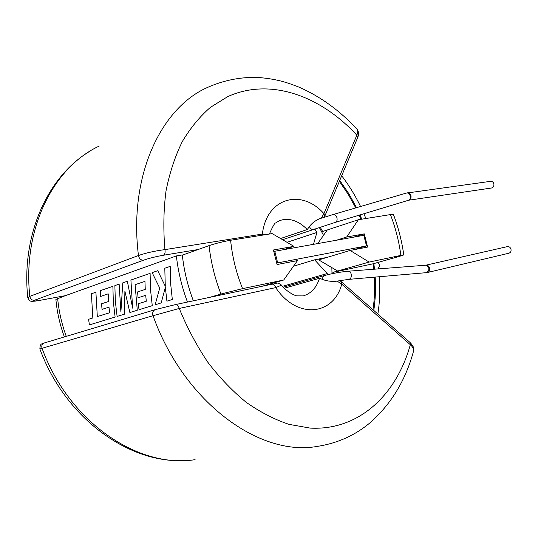<?xml version="1.0" encoding="UTF-8"?>
<svg xmlns="http://www.w3.org/2000/svg" width="538" height="538" viewBox="0 0 538 538"><rect width="100%" height="100%" fill="white"/><g stroke="black" fill="none" stroke-linecap="round" stroke-linejoin="round"><path stroke-width="0.81" d="M337.044 281.051L336.344 281.213C331.563 281.643 327.124 281.112 323.029 279.625L319.511 278.274C316.512 287.682 311.099 293.553 303.277 295.893L296.936 295.86C296.034 295.981 287.79 292.968 281.192 284.871C281.112 285.315 279.276 286.229 275.698 287.615C297.01 319.686 333.674 315.49 341.731 284.172L410.333 344.71C412.807 346.936 413.883 349.054 413.561 351.052C405.719 379.949 391.422 403.675 370.669 422.243C355.268 435.35 337.225 443.44 316.552 446.52C259.693 456.486 184.299 402.888 153.014 315.705L179.241 308.449L275.698 287.615C274.925 285.187 273.654 284.044 271.885 284.185L271.885 284.185C278.778 283.513 276.411 281.757 281.192 284.871M425.76 265.221L507.361 246.619C509.103 246.417 510.306 247.272 510.979 249.175C511.322 251.239 510.649 252.578 508.948 253.196L427.448 272.524M282.544 239.686L335.221 222.402C336.909 221.582 337.467 219.961 336.889 217.54C335.988 215.281 334.629 214.312 332.827 214.622L319.801 218.67C315.604 220.412 312.208 222.934 309.606 226.249L307.265 229.551C299.834 221.918 291.926 218.583 283.539 219.544L279.35 220.647M408.396 200.264L491.503 188.011C493.4 187.453 494.18 186.04 493.837 183.774C493.259 182.059 492.196 181.245 490.629 181.319L406.264 193.108M209.053 245.631C215.765 243.391 222.954 241.602 230.62 240.257C232.261 256.774 236.243 272.901 242.571 288.644L220.95 294.03C214.85 278.254 210.883 262.12 209.053 245.631L182.335 255.153M198.078 249.545L163.243 255.274C155.838 256.592 149.268 258.233 143.512 260.197L34.452 300.258C31.48 301.488 33.06 301.562 39.193 300.486L65.387 295.651L176.37 255.927L182.308 254.938C183.989 270.553 187.668 285.839 193.35 300.803M321.314 218.179L323.93 213.647L356.835 135.172C357.918 132.543 358.005 130.599 357.084 129.349L357.084 129.342C340.003 110.727 320.695 96.685 299.182 87.223C286.095 82.085 276.566 79.012 258.173 77.459C240.547 76.86 223.452 80.276 206.901 87.707C160.586 108.508 128.508 176.43 138.461 255.523C146.114 252.894 154.937 250.923 164.924 249.619L262.376 234.07L266.949 234.42M38.823 300.554L32.024 301.347C31.614 301.072 29.798 302.141 27.788 297.642L29.805 296.344L138.461 255.523C139.167 258.677 140.855 260.237 143.512 260.197M324.77 216.31L323.93 213.647C301.63 188.32 266.579 197.493 262.376 234.07L262.544 235.126M65.3 295.678L39.193 300.486M163.243 255.274C164.87 254.373 165.435 252.49 164.924 249.619C163.196 229.262 163.565 209.672 166.027 190.856C169.638 172.779 175.058 156.356 182.281 141.608C190.398 127.997 199.793 116.564 210.472 107.311L227.682 96.652C270.197 77.277 320.5 95.791 356.835 135.172L357.535 137.91M365.894 218.529L363.89 213.734M360.568 206.491C355.201 195.442 348.92 185.2 341.711 175.778M373.688 269.249L373.029 263.815L399.115 256.485L403.782 254.938L400.864 255.409C399.035 241.468 395.551 227.856 390.413 214.588L358.375 219.733L322.632 231.495L320.197 227.137M358.375 219.733L346.701 236.989L364.266 233.875L353.997 237.09M364.266 233.875L367.622 247.07L350.11 250.452L318.718 259.901L337.642 271.017L332.935 272.349L373.029 263.815M332.935 273.519L332.935 272.349M242.571 288.644L283.714 280.002L297.48 260.6L277.083 264.535L273.459 249.988L293.916 246.357L283.62 249.686M360.944 219.322L359.169 215.16M355.759 207.903L348.113 194.144L339.37 181.373M373.789 310.439C375.416 299.639 375.887 288.523 375.188 277.097M374.522 269.182L373.829 263.593M361.778 219.188L359.956 214.924M356.566 207.668L348.738 193.539L339.76 180.438M377.864 314.044C379.747 301.973 380.252 289.538 379.371 276.734M378.658 268.865L378.53 267.783L379.889 265.382L377.824 262.47M176.37 255.927C178.145 271.616 181.844 286.989 187.466 302.053M323.526 235.328L319.303 227.426M277.682 262.894L366.499 245.906L363.809 235.335L274.784 251.266L277.682 262.894L276.66 263.21M366.499 245.906L353.634 249.773M331.993 273.714L331.845 267.608M274.784 251.266L273.748 251.602M287.03 242.315L316.922 232.45L314.77 228.912M316.922 232.45L313.479 244.346M372.969 309.72C374.549 299.168 375.006 288.321 374.347 277.164M220.95 294.03L209.867 297.312M293.916 246.357L272.141 233.586L230.62 240.257M64.385 336.923C59.879 324.71 57.041 312.195 55.885 299.377L65.387 295.651M262.463 286.182L175.543 304.582M283.714 280.002L262.537 286.162M390.413 214.588L393.399 214.413C398.382 227.601 401.839 241.105 403.782 254.938M327.279 229.968L317.736 243.579M346.701 236.989L336.411 240.237M350.11 250.452L369.135 262.073L337.642 271.017M369.135 262.073L400.864 255.409M271.737 284.219L175.395 304.609L155.247 309.632C152.953 310.661 152.207 312.686 153.014 315.705L42.038 348.288C41.352 345.685 42.105 343.91 44.298 342.962L155.247 309.632L175.395 304.609C177.143 304.495 178.421 305.779 179.241 308.449C187.19 327.803 196.747 345.773 207.91 362.356C219.813 377.878 232.631 391.24 246.377 402.437C260.426 412.249 274.636 419.559 289.02 424.368L310.157 428.1C359.061 430.79 396.526 394.596 410.333 344.71L410.023 342.471C413.359 345.921 414.536 348.785 413.554 351.058M327.218 274.804L327.272 273.56L314.609 259.834L326.936 257.426M282.443 286.303L327.272 273.56M293.492 266.223L314.609 259.834M337.077 281.071L341.731 284.172L341.59 281.973L409.862 342.336M189.645 460.219C132.018 466.204 65.851 419.869 39.879 348.987L42.038 348.288C69.288 423.097 139.288 468.854 195.092 459.647M341.448 281.851L339.834 280.58M426.291 272.699L427.609 272.484C429.324 271.804 429.983 270.338 429.593 268.085C428.873 265.974 427.616 265.012 425.827 265.2L425.719 265.221C429.586 267.124 429.916 269.592 426.715 272.631L348.678 279.377L336.344 281.213M335.187 222.416L408.994 200.123C410.669 199.329 411.314 197.809 410.924 195.563C410.306 193.66 409.196 192.745 407.582 192.812M408.524 200.23C412.216 199.201 409.943 191.784 406.331 193.088L332.753 214.642M425.719 265.221L348.066 271.233C349.693 271.293 350.776 272.376 351.307 274.488C351.583 276.969 350.85 278.57 349.108 279.303L348.678 279.377M284.266 288.207L319.511 278.274M313.271 229.41C311.643 229.692 310.352 228.731 309.404 226.518M99.261 146.054C54.089 166.881 22.361 227.877 29.805 296.344C30.397 299.067 31.95 300.372 34.452 300.258M280.567 238.529L307.265 229.551M109.611 312.766L97.317 316.546L95.898 292.208L91.406 293.775L92.832 317.958L88.575 319.296L89.416 324.918L115.112 317.043L113.323 301.845L112.879 286.303L100.545 290.594L100.579 296.438L108.212 293.842L108.535 301.495L101.574 303.788L102.032 309.377L108.992 307.137L109.611 312.766M57.653 298.415C58.85 311.354 61.722 323.997 66.268 336.358M172.328 299.511L170.58 283.109L170.21 266.364L164.789 268.247L165.287 286.29L157.775 270.688L152.153 272.638L159.705 288.106L155.152 304.777L161.232 302.907L165.341 287.299L166.914 301.166L172.328 299.511M117.109 316.431L124.486 314.172L124.897 291.213L129.88 312.517L137.284 310.251L135.092 284.703L144.951 281.354L145.26 289.39L137.607 291.912L138.051 297.776L145.697 295.315L146.309 301.233L138.199 303.782L139.033 309.713L152.267 305.658L150.506 289.679L150.109 273.351L130.916 280.029L132.624 308.133L127.358 281.266L122.792 282.853L120.889 311.926L119.14 284.125L114.876 285.604L115.32 301.193L117.109 316.431M283.27 287.198L324.468 275.53C323.103 276.075 322.518 277.4 322.733 279.511M279.444 220.614L275.732 222.954C274.851 222.658 272.732 226.35 269.377 234.03M27.768 297.453C21.116 234.649 47.828 176.054 90.377 150.922M357.084 129.342C358.799 131.608 358.98 134.386 357.635 137.674L324.353 217.218M39.873 348.967C40.068 342.908 42.26 344.206 42.199 343.701L44.298 342.962M324.468 275.53C332.45 273.412 340.312 271.979 348.066 271.233"/></g></svg>
